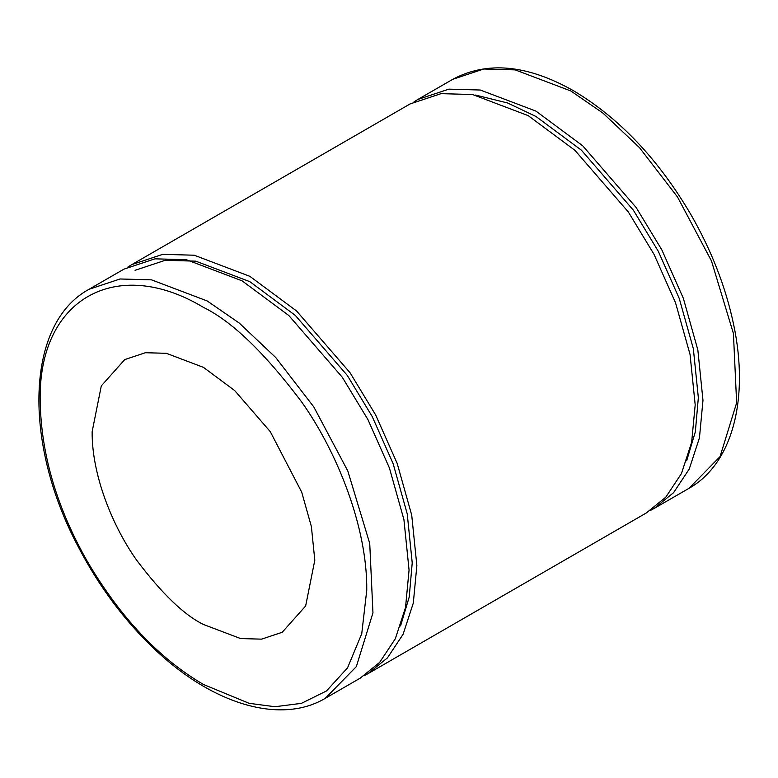 <?xml version="1.0" encoding="UTF-8"?>
<svg xmlns="http://www.w3.org/2000/svg" width="778" height="778" viewBox="0 0 778 778"><rect width="100%" height="100%" fill="white"/><g stroke="black" fill="none" stroke-linecap="round" stroke-linejoin="round"><path stroke-width="1.17" d="M400.544 625.959L409.218 597.027L412.223 562.893L407.225 513.859L393.123 463.639L372.185 416.502L347.28 375.414L295.319 315.421L249.864 281.675L195.745 261.155L165.169 260.309L135.061 270.306M127.942 266.99L131.783 264.627L162.748 254.338L194.199 255.213L249.864 276.326L296.622 311.035L350.061 372.74L375.686 415.005L397.208 463.484L411.718 515.133L416.862 565.567L413.312 603.038L403.121 634.226L387.463 657.867L367.945 673.68L363.987 675.819M367.945 673.68L646.275 512.994L665.793 497.171L681.45 473.539L691.642 442.342L695.192 404.881L690.047 354.447L675.537 302.788L654.006 254.309L628.391 212.044L574.952 150.339L528.194 115.63L472.528 94.517L441.077 93.652L410.103 103.931L131.783 264.627M686.663 460.771L695.337 431.839L698.343 397.704L693.344 348.67L679.243 298.451L658.305 251.313L633.399 210.225L581.448 150.232L535.984 116.486L507.616 102.988L475.533 95.062M414.071 101.792L417.903 99.438L448.867 89.149L480.318 90.024L535.984 111.128L582.741 145.836L636.18 207.551L661.806 249.806L683.337 298.295L697.847 349.944L702.981 400.378L699.441 437.849L689.24 469.037L673.583 492.669L654.065 508.491L650.107 510.631M92.144 431.664C91.697 475.047 112.771 526.687 136.675 560.209C161.853 593.604 184.123 615.038 203.476 624.491L240.587 638.563L261.554 639.146L282.2 632.29L305.647 605.984L314.808 560.209L311.385 526.589L301.708 492.153L270.277 431.654L234.645 390.517L203.476 367.381L166.366 353.309L145.398 352.726L124.752 359.582L101.305 385.888L92.144 431.664M203.476 307.388C116.428 255.038 37.694 298.849 40.193 401.662C41.205 454.799 56.969 508.131 87.486 561.687C120.493 617.596 159.159 658.528 203.476 684.484L249.193 703.341L275.023 706.725L301.446 703.341L326.497 690.942L347.552 667.845L361.741 633.72L366.759 590.21C367.411 526.58 336.514 450.841 301.446 401.662C264.51 352.687 231.854 321.256 203.476 307.388M325.272 698.323L360.156 678.183L379.674 662.36L395.331 638.728L405.523 607.54L409.063 570.07L403.928 519.636L389.418 467.977L367.887 419.498L342.271 377.233L288.832 315.528L242.065 280.819L186.409 259.706L154.948 258.841L123.984 269.12L89.1 289.26L120.065 278.981L151.516 279.847L207.181 300.96L239.264 323.074L275.743 357.54L313.826 406.962L347.795 470.943L369.735 543.452L372.954 612.811L356.353 666.6L325.272 698.323C280.761 724.756 213.123 704.489 155.571 650.097C124.976 621.34 99.234 586.943 78.325 546.905C22.591 442.39 25.762 323.385 89.1 289.26M417.903 99.438L452.786 79.298L483.751 69.009L515.201 69.884L570.867 90.987L602.95 113.102L639.428 147.577L677.502 196.99L711.481 260.97L733.421 333.49L736.64 402.839L720.039 456.628L688.948 488.351L654.065 508.491M452.786 79.298C487.193 60.888 527.426 64.7 573.493 90.734C619.162 117.896 658.276 159.13 690.825 214.446C711.51 250.477 725.777 287.14 733.605 324.436C749.418 398.618 732.633 463.795 688.948 488.351"/></g></svg>
